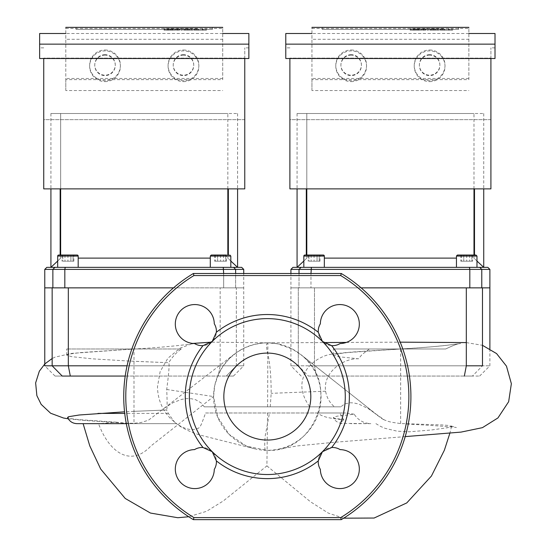 <?xml version="1.0" encoding="UTF-8"?>
<svg xmlns="http://www.w3.org/2000/svg" width="547" height="547" viewBox="0 0 547 547"><rect width="100%" height="100%" fill="white"/><g stroke="black" fill="none" stroke-linecap="round" stroke-linejoin="round"><path stroke-width="0.41" stroke-dasharray="2.73 2.05" d="M55.021 376.062L44.765 365.806L52.156 365.806L62.221 376.062L55.021 376.062L226.273 376.062L218.191 376.062L220.167 365.806L127.068 365.806M70.303 376.062L68.327 365.806L68.327 287.859L223.668 287.859L44.765 287.859L52.156 287.859L52.156 365.806L236.338 365.806L220.167 365.806L218.191 376.062L125.208 376.062M236.338 365.806L243.736 365.806L236.338 365.806L226.273 376.062L233.48 376.062L226.273 376.062L236.338 365.806L236.338 287.859L243.736 287.859L220.167 287.859L236.338 287.859L236.338 365.806M308.371 376.062L316.453 376.062L308.371 376.062L298.306 365.806L290.915 365.806L314.477 365.806L298.306 365.806L308.371 376.062M464.341 376.062L316.453 376.062L472.423 376.062L464.341 376.062L466.317 365.806L314.477 365.806L489.886 365.806L482.488 365.806L472.423 376.062L479.63 376.062L472.423 376.062L482.488 365.806L482.488 287.859L489.886 287.859L310.976 287.859L482.488 287.859L466.317 287.859L466.317 365.806M298.306 287.859L314.477 287.859L290.915 287.859L298.306 287.859L298.306 365.806L298.306 287.859M167.703 30.167L172.079 30.167L167.567 30.167L167.567 28.875L172.079 28.875L167.567 28.875L167.703 30.167M172.079 30.167L171.943 28.875L172.079 30.167M175.313 28.875L164.332 28.875L175.313 28.875L174.828 28.875L174.828 30.167L164.332 30.167L164.825 30.167L164.825 28.875L164.332 28.875L164.332 30.167L175.313 30.167L174.828 30.167L175.313 30.167L175.313 28.875M176.38 30.167L182.342 30.167L176.9 30.167L179.067 30.167L179.067 28.875L176.9 28.875L182.342 28.875L176.38 28.875L179.108 28.875L179.108 30.167L176.38 30.167L176.38 28.875M179.614 30.167L179.614 28.875M176.9 30.167L176.9 28.875M177.433 30.167L177.433 28.875M182.424 28.875L182.342 30.167L182.424 28.875M183.088 28.875L187.019 28.875L183.088 28.875L183.088 30.167L185.05 30.167L183.088 30.167M187.019 30.167L185.05 30.167L187.019 30.167L187.019 28.875M189.2 30.167L206.506 30.167L198.014 30.167L198.014 28.875L184.182 28.875L189.2 28.875L187.416 28.875L187.416 30.167L189.2 30.167L189.2 28.875M202.308 30.167L202.308 28.875M205.139 30.167L205.139 28.875M206.506 30.167L206.506 28.875M203.163 30.167L203.163 28.875M202.629 30.167L202.629 28.875M198.431 30.167L198.431 28.875M195.901 30.167L195.901 28.875M194.794 30.167L194.794 28.875M191.553 30.167L191.553 28.875M184.1 28.875L184.182 30.167L184.1 28.875M185.966 30.167L185.966 28.875M198.014 30.167L187.457 30.167L187.457 28.875L198.014 28.875M189.385 30.167L189.385 28.875M194.048 30.167L194.048 28.875M196.879 30.167L196.879 28.875M413.853 30.167L418.229 30.167L413.717 30.167L413.717 28.875L418.229 28.875L413.717 28.875L413.853 30.167M418.229 30.167L418.093 28.875L418.229 30.167M421.463 28.875L410.482 28.875L421.463 28.875L420.978 28.875L420.978 30.167L410.482 30.167L410.975 30.167L410.975 28.875L410.482 28.875L410.482 30.167L421.463 30.167L420.978 30.167L421.463 30.167L421.463 28.875M422.53 30.167L428.492 30.167L423.05 30.167L425.217 30.167L425.217 28.875L423.05 28.875L428.492 28.875L422.53 28.875L425.258 28.875L425.258 30.167L422.53 30.167L422.53 28.875M425.764 30.167L425.764 28.875M423.05 30.167L423.05 28.875M423.583 30.167L423.583 28.875M428.574 28.875L428.492 30.167L428.574 28.875M429.238 28.875L433.169 28.875L429.238 28.875L429.238 30.167L431.2 30.167L429.238 30.167M433.169 30.167L431.2 30.167L433.169 30.167L433.169 28.875M435.35 30.167L452.656 30.167L444.164 30.167L444.164 28.875L430.332 28.875L435.35 28.875L433.566 28.875L433.566 30.167L435.35 30.167L435.35 28.875M448.458 30.167L448.458 28.875M451.289 30.167L451.289 28.875M452.656 30.167L452.656 28.875M449.313 30.167L449.313 28.875M448.779 30.167L448.779 28.875M444.581 30.167L444.581 28.875M442.051 30.167L442.051 28.875M440.944 30.167L440.944 28.875M437.703 30.167L437.703 28.875M430.25 28.875L430.332 30.167L430.25 28.875M432.116 30.167L432.116 28.875M444.164 30.167L433.607 30.167L433.607 28.875L444.164 28.875M435.535 30.167L435.535 28.875M440.198 30.167L440.198 28.875M443.029 30.167L443.029 28.875M105.017 55.124A10.256 10.249 -0 0 0 94.761 65.366A10.256 10.249 -0 0 0 105.017 75.616A10.256 10.249 -0 0 0 115.273 65.366A10.256 10.249 -0 0 0 105.017 55.124M105.017 54.673A10.256 10.249 -0 0 0 94.761 64.922A10.256 10.249 -0 0 0 105.017 75.165A10.256 10.249 -0 0 0 115.273 64.922A10.256 10.249 -0 0 0 105.017 54.673M183.477 55.124A10.256 10.249 -0 0 0 173.221 65.366A10.256 10.249 -0 0 0 183.477 75.616A10.256 10.249 -0 0 0 193.734 65.366A10.256 10.249 -0 0 0 183.477 55.124M183.477 54.673A10.256 10.249 -0 0 0 173.221 64.922A10.256 10.249 -0 0 0 183.477 75.165A10.256 10.249 -0 0 0 193.734 64.922A10.256 10.249 -0 0 0 183.477 54.673M105.017 49.996A15.384 15.371 180 0 1 120.402 65.366A15.384 15.371 180 0 1 105.017 80.737A15.384 15.371 180 0 1 89.633 65.366A15.384 15.371 180 0 1 105.017 49.996M105.017 81.633A15.384 15.371 -0 0 0 120.402 66.262A15.384 15.371 -0 0 0 105.017 50.892A15.384 15.371 -0 0 0 89.633 66.262A15.384 15.371 -0 0 0 105.017 81.633M183.477 49.996A15.384 15.371 180 0 1 198.862 65.366A15.384 15.371 180 0 1 183.477 80.737A15.384 15.371 180 0 1 168.093 65.366A15.384 15.371 180 0 1 183.477 49.996M183.477 81.633A15.384 15.371 -0 0 0 198.862 66.262A15.384 15.371 -0 0 0 183.477 50.892A15.384 15.371 -0 0 0 168.093 66.262A15.384 15.371 -0 0 0 183.477 81.633M76.047 29.401L212.455 29.401L76.047 29.401L76.047 27.35L212.455 27.35L76.047 27.35L76.047 29.401M212.455 27.35L212.455 29.401L212.455 27.35M65.79 28.465L222.711 28.465L222.711 39.302L65.79 39.302L65.79 27.35L65.79 79.636L222.711 79.636L222.711 27.35L65.79 27.35M222.711 27.35L222.711 28.465M222.711 39.302L222.711 79.636M65.79 79.636L65.79 90.535L222.711 90.535M65.79 90.535L65.79 39.302M248.864 58.515L248.864 47.862L248.864 58.515L39.637 58.515L39.637 44.136L248.864 44.136L248.864 58.515M244.762 58.515L244.762 47.862L244.762 58.119L43.739 58.119L244.762 58.119L244.762 119.656L43.739 119.656L43.739 58.515M248.864 33.504L248.864 44.136M39.637 44.136L39.637 33.504M244.762 119.656L43.739 119.656L43.739 188.886L244.762 188.886L244.762 119.656M57.674 267.346L78.187 267.346L57.674 267.346L67.931 267.346L57.674 267.346L57.674 256.064L78.187 256.064L57.674 256.064L58.7 255.039L67.931 255.039L58.7 255.039M230.82 256.064L210.308 256.064A1.026 1.026 0 0 1 211.333 255.039L229.795 255.039A1.026 1.026 0 0 1 230.82 256.064L210.308 256.064L230.82 256.064L230.82 267.346L210.308 267.346L230.82 267.346M210.308 256.064L210.308 267.346M229.795 255.039L211.333 255.039L226.485 255.039L217.603 255.039L217.603 261.192L226.485 261.192L214.643 261.192L217.603 261.192L217.603 255.039L214.643 255.039L214.643 261.192M230.82 261.042L228.352 258.622L230.82 261.042M227.839 188.886L227.839 113.502L237.583 113.502L227.839 113.502L227.839 258.116L228.352 258.622L227.839 258.116L227.839 255.039M210.308 258.116L78.187 258.116M60.655 255.039L60.655 258.116L57.674 261.042L60.655 258.116L60.655 113.502L227.839 113.502L60.655 113.502L60.655 188.886M237.583 267.346L50.919 267.346L237.583 267.346M60.655 113.502L50.919 113.502L60.655 113.502M223.525 255.039L223.525 261.192L223.525 255.039L226.485 255.039L226.485 261.192M225.692 255.039L225.692 261.192L215.436 261.192L225.692 261.192L225.692 255.039M220.564 255.039L220.564 261.192L220.564 255.039M215.436 255.039L215.436 261.192L215.436 255.039M70.891 261.192L62.009 261.192L73.852 261.192L70.891 261.192L70.891 255.039L64.97 255.039L70.891 255.039L70.891 261.192M64.97 255.039L64.97 261.192L64.97 255.039L62.009 255.039L64.97 255.039M62.009 255.039L62.009 261.192M73.852 255.039L70.891 255.039L73.852 255.039L73.852 261.192M67.931 255.039L77.161 255.039L62.802 255.039L62.802 261.192L73.059 261.192L62.802 261.192L62.802 255.039L73.059 255.039L67.931 255.039L67.931 261.192L67.931 255.039L73.059 255.039L73.059 261.192L73.059 255.039M46.816 267.346L241.685 267.346M243.736 269.397L44.765 269.397M223.668 273.5L223.668 287.859L235.627 287.859L223.668 287.859L223.668 269.397L223.258 267.346M233.624 267.346L235.627 269.397L235.627 287.859L243.736 287.859L235.627 287.859L235.627 273.5M310.812 396.575A43.486 43.486 0 0 1 267.326 440.062A43.486 43.486 0 0 1 223.839 396.575A43.486 43.486 0 0 1 267.326 353.088A43.486 43.486 0 0 1 310.812 396.575A43.486 43.486 0 0 0 267.326 353.088A43.486 43.486 0 0 0 223.839 396.575A43.486 43.486 0 0 1 267.326 353.088A43.486 43.486 0 0 1 310.812 396.575A43.486 43.486 0 0 1 267.326 440.062A43.486 43.486 0 0 1 223.839 396.575A43.486 43.486 0 0 0 267.326 440.062A43.486 43.486 0 0 0 310.812 396.575M193.364 519.65L341.28 519.65A143.588 143.588 0 0 0 341.28 273.5L193.364 273.5A143.588 143.588 0 0 0 193.364 519.65L341.28 519.65A143.588 143.588 0 0 0 341.28 273.5L193.364 273.5A143.588 143.588 0 0 0 193.364 519.65A143.588 143.588 0 0 1 193.364 273.5L193.932 275.551L193.364 273.5L341.28 273.5A143.588 143.588 0 0 1 341.28 519.65L193.364 519.65L193.932 517.599A141.536 141.536 0 0 1 193.932 275.551L193.364 273.5M340.713 517.599L341.28 519.65A143.588 143.588 0 0 0 341.28 273.5L340.713 275.551A141.536 141.536 0 0 1 340.713 517.599L193.932 517.599A141.536 141.536 0 0 1 193.932 275.551L340.713 275.551A141.536 141.536 0 0 1 340.713 517.599L193.932 517.599L340.713 517.599A141.536 141.536 0 0 0 340.713 275.551L193.932 275.551L340.713 275.551M331.639 447.521L322.443 451.692A14.359 14.359 0 0 1 340.111 449.613A14.359 14.359 0 0 0 331.639 447.521A82.05 82.05 0 0 0 331.639 345.629A14.359 14.359 0 0 0 340.111 343.537A19.487 19.487 0 0 0 359.331 323.961A19.487 19.487 0 0 0 339.933 304.563A19.487 19.487 0 0 0 320.357 323.783A19.487 19.487 0 0 1 339.933 304.563A19.487 19.487 0 0 1 359.331 323.961A19.487 19.487 0 0 1 340.111 343.537A14.359 14.359 0 0 1 320.357 323.783A19.487 19.487 0 0 1 339.933 304.563A19.487 19.487 0 0 1 359.331 323.961A19.487 19.487 0 0 1 340.111 343.537A14.359 14.359 0 0 1 320.357 323.783A14.359 14.359 0 0 0 318.265 332.255A82.05 82.05 0 0 0 216.38 332.255A14.359 14.359 0 0 0 214.287 323.783A14.359 14.359 0 0 1 194.534 343.537A19.487 19.487 0 0 1 175.313 323.961A19.487 19.487 0 0 1 194.711 304.563A19.487 19.487 0 0 1 214.287 323.783A14.359 14.359 0 0 1 194.534 343.537A19.487 19.487 0 0 1 175.313 323.961A19.487 19.487 0 0 1 194.711 304.563A19.487 19.487 0 0 1 214.287 323.783A19.487 19.487 0 0 0 194.711 304.563A19.487 19.487 0 0 0 175.313 323.961A19.487 19.487 0 0 0 194.534 343.537A14.359 14.359 0 0 0 203.005 345.629A82.05 82.05 0 0 0 203.005 447.521A14.359 14.359 0 0 0 194.534 449.613A14.359 14.359 0 0 1 214.287 469.367A19.487 19.487 0 0 1 194.711 488.587A19.487 19.487 0 0 1 175.313 469.189A19.487 19.487 0 0 1 194.534 449.613A14.359 14.359 0 0 1 214.287 469.367A19.487 19.487 0 0 1 194.711 488.587A19.487 19.487 0 0 1 175.313 469.189A19.487 19.487 0 0 1 194.534 449.613A19.487 19.487 0 0 0 175.313 469.189A19.487 19.487 0 0 0 194.711 488.587A19.487 19.487 0 0 0 214.287 469.367A14.359 14.359 0 0 0 216.38 460.895A82.05 82.05 0 0 0 318.265 460.895A14.359 14.359 0 0 0 320.357 469.367A14.359 14.359 0 0 1 322.436 451.692M340.111 449.613A19.487 19.487 0 0 1 359.331 469.189A19.487 19.487 0 0 1 339.933 488.587A19.487 19.487 0 0 1 320.357 469.367A14.359 14.359 0 0 1 340.111 449.613A19.487 19.487 0 0 1 359.331 469.189A19.487 19.487 0 0 1 339.933 488.587A19.487 19.487 0 0 1 320.357 469.367A19.487 19.487 0 0 0 339.933 488.587A19.487 19.487 0 0 0 359.331 469.189A19.487 19.487 0 0 0 340.111 449.613M351.167 55.124A10.256 10.249 -0 0 0 340.911 65.366A10.256 10.249 -0 0 0 351.167 75.616A10.256 10.249 -0 0 0 361.423 65.366A10.256 10.249 -0 0 0 351.167 55.124M351.167 54.673A10.256 10.249 -0 0 0 340.911 64.922A10.256 10.249 -0 0 0 351.167 75.165A10.256 10.249 -0 0 0 361.423 64.922A10.256 10.249 -0 0 0 351.167 54.673M429.627 55.124A10.256 10.249 -0 0 0 419.371 65.366A10.256 10.249 -0 0 0 429.627 75.616A10.256 10.249 -0 0 0 439.884 65.366A10.256 10.249 -0 0 0 429.627 55.124M429.627 54.673A10.256 10.249 -0 0 0 419.371 64.922A10.256 10.249 -0 0 0 429.627 75.165A10.256 10.249 -0 0 0 439.884 64.922A10.256 10.249 -0 0 0 429.627 54.673M351.167 49.996A15.384 15.371 180 0 1 366.552 65.366A15.384 15.371 180 0 1 351.167 80.737A15.384 15.371 180 0 1 335.783 65.366A15.384 15.371 180 0 1 351.167 49.996M351.167 81.633A15.384 15.371 -0 0 0 366.552 66.262A15.384 15.371 -0 0 0 351.167 50.892A15.384 15.371 -0 0 0 335.783 66.262A15.384 15.371 -0 0 0 351.167 81.633M429.627 49.996A15.384 15.371 180 0 1 445.012 65.366A15.384 15.371 180 0 1 429.627 80.737A15.384 15.371 180 0 1 414.243 65.366A15.384 15.371 180 0 1 429.627 49.996M429.627 81.633A15.384 15.371 -0 0 0 445.012 66.262A15.384 15.371 -0 0 0 429.627 50.892A15.384 15.371 -0 0 0 414.243 66.262A15.384 15.371 -0 0 0 429.627 81.633M322.197 29.401L458.605 29.401L322.197 29.401L322.197 27.35L458.605 27.35L322.197 27.35L322.197 29.401M458.605 27.35L458.605 29.401L458.605 27.35M311.94 28.465L468.861 28.465L468.861 39.302L311.94 39.302L311.94 27.35L311.94 79.636L468.861 79.636L468.861 27.35L311.94 27.35M468.861 27.35L468.861 28.465M468.861 39.302L468.861 79.636M311.94 79.636L311.94 90.535L468.861 90.535M311.94 90.535L311.94 39.302M495.014 58.515L495.014 47.862L495.014 58.515L285.787 58.515L285.787 44.136L495.014 44.136L495.014 58.515M490.912 58.515L490.912 47.862L490.912 58.119L289.889 58.119L490.912 58.119L490.912 119.656L289.889 119.656L289.889 58.515M495.014 33.504L495.014 44.136M285.787 44.136L285.787 33.504M490.912 119.656L289.889 119.656L289.889 188.886L490.912 188.886L490.912 119.656M303.824 267.346L324.337 267.346L303.824 267.346L314.081 267.346L303.824 267.346L303.824 256.064L324.337 256.064L303.824 256.064L304.85 255.039L314.081 255.039L304.85 255.039M476.97 256.064L456.458 256.064A1.026 1.026 0 0 1 457.483 255.039L475.945 255.039A1.026 1.026 0 0 1 476.97 256.064L456.458 256.064L476.97 256.064L476.97 267.346L456.458 267.346L476.97 267.346M456.458 256.064L456.458 267.346M475.945 255.039L457.483 255.039L472.635 255.039L463.753 255.039L463.753 261.192L472.635 261.192L460.793 261.192L463.753 261.192L463.753 255.039L460.793 255.039L460.793 261.192M476.97 261.042L474.502 258.622L476.97 261.042M473.989 188.886L473.989 113.502L483.733 113.502L473.989 113.502L473.989 258.116L474.502 258.622L473.989 258.116L473.989 255.039M456.458 258.116L324.337 258.116M306.805 255.039L306.805 258.116L303.824 261.042L306.805 258.116L306.805 113.502L473.989 113.502L306.805 113.502L306.805 188.886M483.733 267.346L297.069 267.346L483.733 267.346M306.805 113.502L297.069 113.502L306.805 113.502M469.675 255.039L469.675 261.192L469.675 255.039M472.635 255.039L472.635 261.192M471.842 255.039L471.842 261.192L461.586 261.192L471.842 261.192L471.842 255.039M466.714 255.039L466.714 261.192L466.714 255.039M461.586 255.039L461.586 261.192L461.586 255.039M317.041 261.192L308.159 261.192L320.002 261.192L317.041 261.192L317.041 255.039L311.12 255.039L317.041 255.039L317.041 261.192M311.12 255.039L311.12 261.192L311.12 255.039L308.159 255.039L311.12 255.039M308.159 255.039L308.159 261.192M320.002 255.039L317.041 255.039L320.002 255.039L320.002 261.192M314.081 255.039L323.311 255.039L308.952 255.039L308.952 261.192L319.209 261.192L308.952 261.192L308.952 255.039L319.209 255.039L314.081 255.039L314.081 261.192L314.081 255.039L319.209 255.039L319.209 261.192L319.209 255.039M292.966 267.346L487.835 267.346M489.886 269.397L290.915 269.397M299.018 273.5L299.018 287.859L310.976 287.859L290.915 287.859L299.018 287.859L299.018 269.397L301.021 267.346M370.818 423.651L340.781 423.337L340.726 422.578L343.578 419.686L334.867 418.325L333.376 417.498L336.89 416.205L354.183 414.195C358.094 420.178 363.639 423.33 370.818 423.651L350.641 423.651M76.97 423.651L99.91 423.651L115.807 422.154L78.255 419.57L71.363 418.687L67.561 417.484M126.309 423.651L176.305 423.651C183.819 428.486 189.891 430.359 194.513 429.279C200.373 428.034 199.819 428.78 205.59 412.985L345.608 412.985L205.59 412.985M204.291 406.831L340.815 406.831L204.291 406.831L201.043 402.845L195.847 399.836L191.546 398.763L186.356 398.613L181.597 399.378L173.043 402.667L164.079 408.349L148.367 420.253L141.29 422.455L133.994 423.303L133.994 348.986L80.71 352.569L69.544 353.998L66.713 355.14L71.342 356.63L92.539 358.846L128.6 361.027L168.708 362.723C169.563 363.926 168.9 372.849 166.712 389.485C167.293 402.626 167.232 409.457 166.534 409.99L133.919 411.344L166.589 409.99L168.373 413.395C172.92 420.082 175.566 423.501 176.305 423.651L175.594 423.651M99.91 423.651L83.11 423.651M270.245 406.831L271.175 393.327C271.114 374.606 269.78 360.692 267.175 351.605C266.437 346.367 266.307 343.919 266.786 344.268L267.326 342.832A53.743 53.743 0 0 0 213.583 396.575L150.815 446.065C131.171 467.104 109.489 453.326 98.535 423.651L176.291 423.651M369.314 348.986L333.376 348.986L400.657 348.986L370.88 350.771C356.159 351.803 346.504 352.206 332.644 354.176C322.231 354.442 305.841 365.136 303.763 376.288C299.927 385.567 301.917 395.748 309.746 406.831L334.422 406.831C329.622 402.701 326.689 397.498 325.609 391.214C322.703 372.76 343.003 358.025 358.47 358.791L362.032 354.545L369.314 348.986L445.682 348.986L400.657 348.986L347.372 352.569L336.207 353.998L333.376 355.14L338.627 356.733L358.47 358.791M316.884 412.985L339.817 412.985L343.714 419.822C327.256 418.113 323.557 416.876 316.884 412.985M354.183 414.195L345.608 412.985M375.926 423.651L380.644 426.448L385.129 428.356L397.197 431.18L409.313 431.802L431.282 430.004L447.473 427.74L451.562 426.387L448.643 425.443L441.668 424.923L400.657 423.556C386.524 421.703 388.821 421.306 384.623 420.082L368.268 408.671L358.695 404.042L353.69 402.907L349.861 402.77L344.514 404.035L340.815 406.831M267.606 406.831L267.88 342.832L277.438 343.796L292.433 349.061L302.512 355.953C340.624 385.423 314.853 453.484 266.779 450.318L246.376 446.072L229.131 434.386L217.617 417.012L213.583 396.575A53.743 53.743 0 0 0 277.049 449.429A53.743 53.743 0 0 0 267.319 342.832L323.701 342.572M265.384 450.284C264.563 448.745 264.522 443.863 265.254 435.631L269.486 412.985M181.289 348.986L66.713 348.986L181.289 348.986C176.578 352.234 172.387 356.815 168.708 362.723L133.994 361.293M267.565 412.985L266.909 465.88L223.251 500.997L206.547 511.308L188.729 516.744M166.712 389.485L213.583 396.575L214.718 385.573L217.986 375.256L223.06 366.093L229.555 358.34L237.118 352.124L245.384 347.516L254.02 344.507L262.745 343.031L267.88 342.832M115.807 422.154L125.892 423.18L133.994 423.303M68.259 418.811L85.489 420.554L125.892 423.18M133.919 411.344L124.545 411.816M203.005 345.629L212.209 341.458L216.38 332.255M318.265 332.255L322.443 341.458L331.639 345.629M216.38 460.895L212.209 451.692A77.947 77.947 0 0 0 322.443 451.692L318.265 460.895M322.443 451.692A77.947 77.947 0 0 0 322.443 341.458A77.947 77.947 0 0 0 212.209 341.458A77.947 77.947 0 0 0 212.209 451.692L203.005 447.521M220.167 365.806L220.167 287.859L220.167 365.806M314.477 365.806L316.453 376.062L314.477 365.806L314.477 287.859L314.477 365.806M169.112 30.167L169.112 28.875M168.927 30.167L168.927 28.875M170.561 30.167L170.561 28.875M170.719 30.167L170.719 28.875M172.866 30.167L172.866 28.875M168.544 30.167L168.544 28.875M166.78 30.167L166.78 28.875M171.129 30.167L171.129 28.875M178.151 30.167L178.151 28.875M179.279 30.167L179.279 28.875M185.05 30.167L185.05 28.875L185.05 30.167M187.265 30.167L187.265 28.875M188.38 30.167L188.38 28.875M415.262 30.167L415.262 28.875M415.077 30.167L415.077 28.875M416.711 30.167L416.711 28.875M416.869 30.167L416.869 28.875M419.016 30.167L419.016 28.875M414.694 30.167L414.694 28.875M412.93 30.167L412.93 28.875M417.279 30.167L417.279 28.875M424.301 30.167L424.301 28.875M425.429 30.167L425.429 28.875M431.2 30.167L431.2 28.875L431.2 30.167M433.415 30.167L433.415 28.875M434.53 30.167L434.53 28.875M78.187 267.346L78.187 256.064L57.674 256.064M228.352 188.886L228.352 255.039M60.149 188.886L60.149 255.039M54.871 267.346L52.868 269.397L52.868 287.859M65.237 267.346L64.826 269.397L64.826 287.859M324.337 267.346L324.337 256.064L303.824 256.064M474.502 188.886L474.502 255.039M306.299 188.886L306.299 255.039M311.387 267.346L310.976 269.397L310.976 287.859L310.976 273.5M469.408 267.346L469.818 269.397L469.818 287.859M479.774 267.346L481.777 269.397L481.777 287.859M168.373 413.395L124.723 413.395M400.657 423.556L400.657 348.986C425.771 347.441 442.742 345.998 451.576 344.672L460.697 343.509C458.489 343.4 453.484 345.225 445.682 348.986C453.484 345.225 458.489 343.4 460.697 343.509L452.219 344.596C444.369 345.636 426.434 347.598 400.657 348.986M325.609 391.214L271.175 393.327M302.512 355.953L355.42 397.758C365.922 405.806 380.664 418.776 384.63 420.082M193.932 275.551A141.536 141.536 0 0 0 193.932 517.599M233.48 376.062L243.736 365.806L243.736 273.5M301.171 376.062L290.915 365.806L290.915 273.5M479.63 376.062L489.886 365.806L489.886 348.76M167.334 30.167L167.334 28.875M172.312 30.167L172.312 28.875M164.038 28.875L164.038 30.167M175.608 28.875L175.608 30.167M413.484 30.167L413.484 28.875M418.462 30.167L418.462 28.875M410.188 28.875L410.188 30.167M421.758 28.875L421.758 30.167M94.761 64.922L94.761 65.366M173.221 64.922L173.221 65.366M120.402 66.262L120.402 65.366M198.862 66.262L198.862 65.366M168.093 66.262L168.093 65.366M89.633 66.262L89.633 65.366M193.734 64.922L193.734 65.366M115.273 64.922L115.273 65.366M222.711 78.481L65.79 78.481M248.864 47.862L244.762 47.862M43.739 47.862L39.637 47.862M222.711 33.504L65.79 33.504M237.583 113.502L237.583 188.886M50.919 113.502L50.919 188.886M78.187 256.064L77.161 255.039M340.911 64.922L340.911 65.366M419.371 64.922L419.371 65.366M366.552 66.262L366.552 65.366M445.012 66.262L445.012 65.366M414.243 66.262L414.243 65.366M335.783 66.262L335.783 65.366M439.884 64.922L439.884 65.366M361.423 64.922L361.423 65.366M468.861 78.481L311.94 78.481M495.014 47.862L490.912 47.862M289.889 47.862L285.787 47.862M468.861 33.504L311.94 33.504M483.733 113.502L483.733 188.886M297.069 113.502L297.069 188.886M324.337 256.064L323.311 255.039M341.752 423.604C337.608 422.79 334.819 420.793 333.397 417.6M451.097 425.949L456.383 427.569C455.07 427.057 431.706 425.368 406.141 423.973M346.354 342.422L400.199 342.155M466.317 342.586L482.488 345.321M405.218 436.609L333 442.4L297.513 445.901L277.049 449.429M254.875 448.855L200.489 435.173C191.607 432.513 184.236 429.176 178.377 425.156L170.849 418.899C162.192 409.983 157.734 399.276 157.474 386.777L160.121 371.659L167.888 358.203L180.148 348.118L192.749 343.434M193.139 343.707C190.445 344.227 163.184 347.584 133.994 348.986L71.766 353.376L55.09 357.109L52.156 358.517M267.319 342.832L211.45 342.155M234.54 353.991L162.363 409.641M266.909 465.88L310.375 501.702L328.391 513.148L343.68 518.18M451.562 426.387L449.866 433.231M340.713 422.612L343.721 419.816M377.348 415.118L300.652 354.415M66.713 355.14L66.713 348.986M333.376 355.14L333.376 348.986"/><path stroke-width="0.82" d="M44.765 269.397L243.736 269.397L241.685 267.346L46.816 267.346L44.765 269.397L44.765 287.859L52.156 287.859L52.156 365.806L44.765 365.806L44.765 287.859L173.522 287.859L68.327 287.859L68.327 365.806L52.156 365.806L62.221 376.062L125.208 376.062M127.068 365.806L68.327 365.806L70.303 376.062M466.317 365.806L466.317 287.859L361.123 287.859L489.886 287.859L482.488 287.859L482.488 365.806L466.317 365.806L464.341 376.062M222.711 27.35L65.79 27.35M248.864 44.136L248.864 58.515L39.637 58.515L39.637 44.136L248.864 44.136L248.864 33.504L222.711 33.504M65.79 33.504L39.637 33.504L39.637 44.136M43.739 58.515L43.739 188.886L244.762 188.886L244.762 58.515M57.674 256.064L78.187 256.064A1.026 1.026 0 0 0 77.161 255.039L58.7 255.039A1.026 1.026 0 0 0 57.674 256.064L57.674 267.346M78.187 256.064L78.187 267.346M226.485 255.039L211.333 255.039L210.308 256.064L230.82 256.064L229.795 255.039M237.583 267.346L230.82 261.042L237.583 267.346L237.583 188.886M227.839 255.039L227.839 188.886M78.187 258.116L210.308 258.116M57.674 261.042L50.919 267.346L57.674 261.042M60.655 188.886L60.655 255.039M214.643 255.039L223.525 255.039M58.7 255.039L67.931 255.039M73.059 255.039L77.161 255.039M223.839 396.575A43.486 43.486 0 0 0 267.326 440.062A43.486 43.486 0 0 0 310.812 396.575A43.486 43.486 0 0 0 267.326 353.088A43.486 43.486 0 0 0 223.839 396.575M341.28 519.65L340.713 517.599A141.536 141.536 0 0 0 340.713 275.551L341.28 273.5A143.588 143.588 0 0 1 341.28 519.65L193.364 519.65A143.588 143.588 0 0 1 193.364 273.5L193.932 275.551A141.536 141.536 0 0 0 193.932 517.599L193.364 519.65M203.005 345.629L212.209 341.458L216.38 332.255A14.359 14.359 0 0 0 214.287 323.783A19.487 19.487 0 0 0 194.711 304.563A19.487 19.487 0 0 0 175.313 323.961A19.487 19.487 0 0 0 194.534 343.537A14.359 14.359 0 0 0 203.005 345.629A82.05 82.05 0 0 0 203.005 447.521A14.359 14.359 0 0 0 194.534 449.613A19.487 19.487 0 0 0 175.313 469.189A19.487 19.487 0 0 0 194.711 488.587A19.487 19.487 0 0 0 214.287 469.367A14.359 14.359 0 0 0 216.38 460.895A82.05 82.05 0 0 0 318.265 460.895A14.359 14.359 0 0 0 320.357 469.367A19.487 19.487 0 0 0 339.933 488.587A19.487 19.487 0 0 0 359.331 469.189A19.487 19.487 0 0 0 340.111 449.613A14.359 14.359 0 0 0 331.639 447.521A82.05 82.05 0 0 0 331.639 345.629A14.359 14.359 0 0 0 340.111 343.537A19.487 19.487 0 0 0 359.331 323.961A19.487 19.487 0 0 0 339.933 304.563A19.487 19.487 0 0 0 320.357 323.783A14.359 14.359 0 0 0 318.265 332.255A82.05 82.05 0 0 0 216.38 332.255M318.265 332.255L322.443 341.458L331.639 345.629M322.436 451.692A14.359 14.359 0 0 1 322.443 451.692L318.265 460.895M216.38 460.895L212.209 451.692A14.359 14.359 0 0 1 212.209 451.692A77.947 77.947 0 0 0 322.443 451.692A77.947 77.947 0 0 0 322.443 341.458A77.947 77.947 0 0 0 212.209 341.458A77.947 77.947 0 0 0 212.209 451.692L203.005 447.521M193.364 273.5L341.28 273.5M331.639 447.521L322.443 451.692M468.861 27.35L311.94 27.35M495.014 44.136L495.014 58.515L285.787 58.515L285.787 44.136L495.014 44.136L495.014 33.504L468.861 33.504M311.94 33.504L285.787 33.504L285.787 44.136M289.889 58.515L289.889 188.886L490.912 188.886L490.912 58.515M303.824 256.064L324.337 256.064A1.026 1.026 0 0 0 323.311 255.039L304.85 255.039A1.026 1.026 0 0 0 303.824 256.064L303.824 267.346M324.337 256.064L324.337 267.346M460.793 255.039L475.945 255.039L457.483 255.039L456.458 256.064L476.97 256.064L475.945 255.039M483.733 267.346L476.97 261.042L483.733 267.346L483.733 188.886M473.989 255.039L473.989 188.886M324.337 258.116L456.458 258.116M303.824 261.042L297.069 267.346L303.824 261.042M306.805 188.886L306.805 255.039M304.85 255.039L314.081 255.039M319.209 255.039L323.311 255.039M301.021 267.346L292.966 267.346L290.915 269.397L489.886 269.397L487.835 267.346L301.021 267.346L299.018 269.397L299.018 273.5M124.545 411.816L79.192 415.002L68.539 416.718L67.561 417.484C69.476 421.409 72.607 423.46 76.97 423.651L126.309 423.651M228.352 188.886L228.352 255.039M60.149 188.886L60.149 255.039M52.868 287.859L52.868 269.397L54.871 267.346M64.826 287.859L64.826 269.397L65.237 267.346M223.668 273.5L223.258 267.346M235.627 273.5L235.627 269.397L233.624 267.346M193.932 517.599L340.713 517.599M340.713 275.551L193.932 275.551M474.502 188.886L474.502 255.039M306.299 188.886L306.299 255.039M310.976 273.5L311.387 267.346M469.818 287.859L469.818 269.397L469.408 267.346M481.777 287.859L481.777 269.397L479.774 267.346M124.723 413.395L97.94 413.395M489.886 348.76L489.886 269.397M210.308 267.346L210.308 256.064M50.919 188.886L50.919 267.346M230.82 267.346L230.82 256.064M243.736 273.5L243.736 269.397M456.458 267.346L456.458 256.064M297.069 188.886L297.069 267.346M476.97 267.346L476.97 256.064M290.915 273.5L290.915 269.397M323.701 342.572L346.354 342.422M400.199 342.155L466.317 342.586M482.488 345.321L496.587 353.594L506.474 366.148L511.363 383.7L508.655 401.696L497.948 417.929L482.433 427.658L461.046 432.103L405.218 436.609M211.45 342.155L192.749 343.434M83.11 423.651L89.756 445.826L100.696 469.059L125.215 498.454L150.432 513.045L177.802 517.729L188.729 516.744M449.866 433.231L444.369 450.215L431.419 476.054L406.763 502.925L374.114 518.036L343.68 518.18M68.259 418.811L63.534 418.024L50.625 413.238L41.169 404.377L36.868 395.631L35.637 382.907L39.329 371.215L44.929 363.83L52.156 358.517"/></g></svg>
